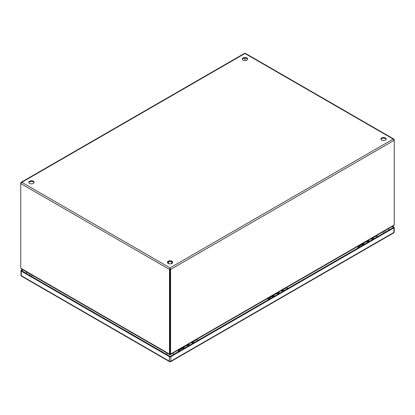 <?xml version="1.0" encoding="UTF-8"?>
<svg xmlns="http://www.w3.org/2000/svg" width="415" height="415" viewBox="0 0 415 415"><rect width="100%" height="100%" fill="white"/><g stroke="black" fill="none" stroke-linecap="round" stroke-linejoin="round"><path stroke-width="0.62" d="M274.465 296.211A1.888 1.089 -120 0 0 272.925 295.61A1.888 1.089 -120 0 0 272.536 296.528M273.039 296.336A1.281 0.742 60 0 1 273.226 296.128A1.281 0.742 60 0 1 274.139 296.398M282.833 289.888L285.899 288.114A1.888 1.089 60 0 1 287.445 288.721M277.863 294.251A1.888 1.089 -120 0 0 276.323 293.644L272.925 295.61M283.533 290.225A1.888 1.089 60 0 1 284.047 290.682M285.582 288.3A1.992 1.152 60 0 1 285.847 288.026A1.992 1.152 60 0 1 286.843 288.124A1.992 1.152 60 0 1 287.496 288.69M363.063 245.063A1.546 0.892 -120 0 0 362.643 244.726A1.546 0.892 -120 0 0 361.87 244.648L358.327 246.692A1.546 0.892 60 0 1 359.1 246.769A1.546 0.892 60 0 1 359.52 247.107M273.163 296.964A1.546 0.892 -120 0 0 272.743 296.626A1.546 0.892 -120 0 0 271.97 296.549L268.427 298.598A1.546 0.892 60 0 1 269.2 298.675A1.546 0.892 60 0 1 269.62 299.013M384.944 230.704L385.27 232.187A5.296 3.061 180 0 1 385.27 232.239M183.264 348.87A1.546 0.892 -120 0 0 182.844 348.527A1.546 0.892 -120 0 0 182.071 348.455L178.528 350.499A1.546 0.892 60 0 1 179.301 350.576A1.546 0.892 60 0 1 179.721 350.914M195.683 340.207A1.992 1.152 60 0 1 195.947 339.927A1.992 1.152 60 0 1 196.943 340.025A1.992 1.152 60 0 1 197.597 340.591M184.566 348.112A1.888 1.089 -120 0 0 183.025 347.511A1.888 1.089 -120 0 0 182.636 348.434M183.14 348.237A1.281 0.742 60 0 1 183.326 348.035A1.281 0.742 60 0 1 184.239 348.304M192.934 341.789L195.999 340.02A1.888 1.089 60 0 1 197.545 340.622M187.964 346.151A1.888 1.089 -120 0 0 186.423 345.55L183.025 347.511M193.634 342.126A1.888 1.089 60 0 1 194.147 342.583M171.914 261.248A2.651 1.53 180 0 1 172.692 262.332A2.651 1.53 180 0 1 171.058 263.743A2.651 1.53 180 0 1 168.168 263.411A2.651 1.53 180 0 1 167.395 262.332A2.651 1.53 180 0 1 169.03 260.916A2.651 1.53 180 0 1 171.914 261.248M172.635 262.643A2.651 1.53 0 0 0 171.914 261.87A2.651 1.53 0 0 0 169.284 261.486A2.651 1.53 0 0 0 167.447 262.643M385.426 137.982A2.651 1.53 180 0 1 386.199 139.061A2.651 1.53 180 0 1 384.565 140.472A2.651 1.53 180 0 1 381.681 140.14A2.651 1.53 180 0 1 380.903 139.061A2.651 1.53 180 0 1 382.537 137.65A2.651 1.53 180 0 1 385.426 137.982M386.147 139.373A2.651 1.53 0 0 0 385.426 138.605A2.651 1.53 0 0 0 382.796 138.221A2.651 1.53 0 0 0 380.96 139.373M33.319 181.231A2.651 1.53 180 0 1 34.097 182.315A2.651 1.53 180 0 1 32.463 183.726A2.651 1.53 180 0 1 29.574 183.394A2.651 1.53 180 0 1 28.801 182.315A2.651 1.53 180 0 1 30.435 180.899A2.651 1.53 180 0 1 33.319 181.231M34.04 182.626A2.651 1.53 0 0 0 33.319 181.853A2.651 1.53 0 0 0 30.689 181.469A2.651 1.53 0 0 0 28.853 182.626M246.832 57.965A2.651 1.53 180 0 1 247.605 59.044A2.651 1.53 180 0 1 245.971 60.455A2.651 1.53 180 0 1 243.086 60.123A2.651 1.53 180 0 1 242.308 59.044A2.651 1.53 180 0 1 243.942 57.633A2.651 1.53 180 0 1 246.832 57.965M247.553 59.355A2.651 1.53 0 0 0 246.832 58.588A2.651 1.53 0 0 0 244.202 58.204A2.651 1.53 0 0 0 242.365 59.355M20.963 183.056L21.035 182.393L21.829 182.315L20.75 183.56L169.502 269.439L170.041 269.127L170.041 268.505L170.041 352.651L170.041 269.127L170.581 269.439L170.581 352.963L170.041 352.651A4.051 2.34 60 0 1 169.875 353.668L169.336 353.979L169.792 354.244L169.792 353.788M170.295 353.788L170.295 354.244L170.752 353.979L170.212 353.668A4.051 2.34 -60 0 1 170.041 352.651L169.502 352.963A4.051 2.34 60 0 1 169.336 353.979L169.792 354.244A4.051 2.34 0 0 0 169.849 353.845A4.051 2.34 0 0 0 169.849 353.756L169.849 353.845M244.959 58.136L244.959 60.574L244.959 58.136M245.498 53.805L244.959 53.488L244.419 53.805M169.502 352.963L169.502 269.439L170.041 267.882L170.581 269.439L394.25 140.306L393.171 139.061L393.851 139.066L394.25 139.684L394.25 223.83A4.051 2.34 -60 0 1 394.084 225.039L393.7 225.651L170.658 354.42M170.233 353.845L170.238 353.756A4.051 2.34 0 0 0 170.233 353.845A4.051 2.34 0 0 0 170.295 354.244L170.752 353.979A4.051 2.34 -60 0 1 170.581 352.963M20.75 182.937L20.75 267.084A4.051 2.34 60 0 0 20.916 268.292L21.3 268.904L169.424 354.42M170.041 267.882L21.829 182.315L244.959 53.488L393.171 139.061L170.041 267.882L170.041 268.505M170.114 354.555L170.119 353.357M169.968 353.357L169.974 354.555M170.638 354.431L170.638 354.721M169.445 354.721L169.445 354.431M375.482 236.4A1.992 1.152 60 0 1 375.746 236.119A1.992 1.152 60 0 1 376.742 236.218A1.992 1.152 60 0 1 377.396 236.783M364.365 244.311A1.888 1.089 -120 0 0 362.824 243.704A1.888 1.089 -120 0 0 362.435 244.627M362.938 244.435A1.281 0.742 60 0 1 363.125 244.228A1.281 0.742 60 0 1 364.038 244.497M372.732 237.987L375.798 236.213A1.888 1.089 60 0 1 377.344 236.815M367.763 242.344A1.888 1.089 -120 0 0 366.222 241.743L362.824 243.704M373.433 238.324A1.888 1.089 60 0 1 373.946 238.781M192.098 342.251A2.106 1.219 60 0 1 193.317 343.065M189.027 345.539A2.106 1.219 -120 0 0 187.43 344.74M190.967 342.697A2.106 1.219 60 0 1 192.565 343.495M189.78 345.104A2.106 1.219 -120 0 0 188.56 344.289M194.121 342.598A2.106 1.219 -120 0 0 192.519 341.799M186.096 345.737A2.106 1.219 60 0 1 186.309 345.384M186.626 345.202A2.106 1.219 60 0 1 188.223 346.001M281.998 290.35A2.106 1.219 60 0 1 283.217 291.159M278.927 293.633A2.106 1.219 -120 0 0 277.329 292.834M280.867 290.796A2.106 1.219 60 0 1 282.465 291.595M279.679 293.203A2.106 1.219 -120 0 0 278.46 292.388M284.021 290.697A2.106 1.219 -120 0 0 282.418 289.898M275.996 293.836A2.106 1.219 60 0 1 276.208 293.483M276.525 293.301A2.106 1.219 60 0 1 278.123 294.1M371.897 238.443A2.106 1.219 60 0 1 373.116 239.258M368.826 241.732A2.106 1.219 -120 0 0 367.228 240.933M370.766 238.89A2.106 1.219 60 0 1 372.364 239.688M369.578 241.302A2.106 1.219 -120 0 0 368.359 240.487M373.92 238.791A2.106 1.219 -120 0 0 372.317 237.992M365.895 241.935A2.106 1.219 60 0 1 366.108 241.582M366.424 241.4A2.106 1.219 60 0 1 368.022 242.199M393.892 227.887L170.871 356.646L170.871 361.185L393.892 232.426L393.892 227.887A1.058 0.612 0 0 0 394.203 227.451A1.058 0.612 0 0 0 393.892 227.021L392.611 226.279M21.274 271.14L21.274 275.679L169.377 361.185L169.377 356.646L21.274 271.14A1.058 0.612 0 0 1 20.963 270.705A1.058 0.612 0 0 1 21.274 270.274L22.472 269.579M392.071 226.59L393.56 227.451L170.124 356.454L21.601 270.705L23.012 269.89M169.377 356.646A1.058 0.612 0 0 0 170.871 356.646M387.926 228.981L389.42 229.843M25.746 273.096L27.157 272.281M383.517 233.251A2.651 1.53 -120 0 0 382.791 231.949M166.529 354.374A2.651 1.53 -60 0 1 167.224 353.149M172.863 353.149A2.651 1.53 60 0 1 173.584 354.457M32.209 275.202A2.651 1.53 120 0 0 31.514 276.426M169.336 353.979L20.916 268.292M394.084 225.039L170.752 353.979M167.961 263.276L168.609 263.001M171.473 263.001L172.121 263.276M191.875 342.173A2.412 1.39 60 0 1 193.183 343.138M189.473 345.28A2.412 1.39 -120 0 0 188.161 344.315M191.699 342.271A2.412 1.39 60 0 1 193.011 343.241M189.65 345.181A2.412 1.39 -120 0 0 188.337 344.211M281.775 290.267A2.412 1.39 60 0 1 283.082 291.237M279.373 293.379A2.412 1.39 -120 0 0 278.06 292.414M281.598 290.37A2.412 1.39 60 0 1 282.911 291.34M279.549 293.281A2.412 1.39 -120 0 0 278.237 292.31M371.674 238.366A2.412 1.39 60 0 1 372.981 239.336M369.272 241.478A2.412 1.39 -120 0 0 367.96 240.508M371.498 238.469A2.412 1.39 60 0 1 372.81 239.434M369.449 241.374A2.412 1.39 -120 0 0 368.136 240.41M21.274 275.679A1.058 0.612 180 0 1 20.963 275.249A1.058 1.058 0 0 0 21.492 276.167A1.058 0.612 120 0 1 21.274 275.679M169.595 361.673A1.058 1.058 0 0 0 170.653 361.673A1.058 0.612 60 0 0 170.871 361.185A1.058 0.612 180 0 1 169.377 361.185A1.058 0.612 120 0 0 169.595 361.673L21.492 276.167M393.674 232.914A1.058 1.058 0 0 0 394.203 231.995A1.058 0.612 0 0 1 393.892 232.426A1.058 0.612 60 0 1 393.674 232.914L170.653 361.673M272.634 296.569L273.501 296.071M285.847 288.026L287.471 288.062L287.943 288.43M357.59 248.222L358.327 246.692M267.691 300.123L268.427 298.598M30.056 273.957L29.73 275.399M177.791 352.029L178.528 350.499M182.735 348.47L183.601 347.972M195.947 339.927L197.571 339.963L198.043 340.336M244.518 53.359L21.123 182.335M393.877 139.082L245.395 53.359M362.534 244.668L363.4 244.17M375.746 236.119L377.37 236.156L377.842 236.529M172.199 263.219L171.473 262.928M168.609 262.928L167.883 263.219M168.609 263.618L168.609 261.668M171.473 263.618L171.473 261.668M191.969 342.121L193.338 343.049M188.431 344.16L189.8 345.093M281.868 290.215L283.238 291.148M278.33 292.259L279.7 293.192M371.767 238.314L373.137 239.248M368.23 240.352L369.599 241.286M20.963 270.705L20.963 275.249M394.203 227.451L394.203 231.995"/></g></svg>
